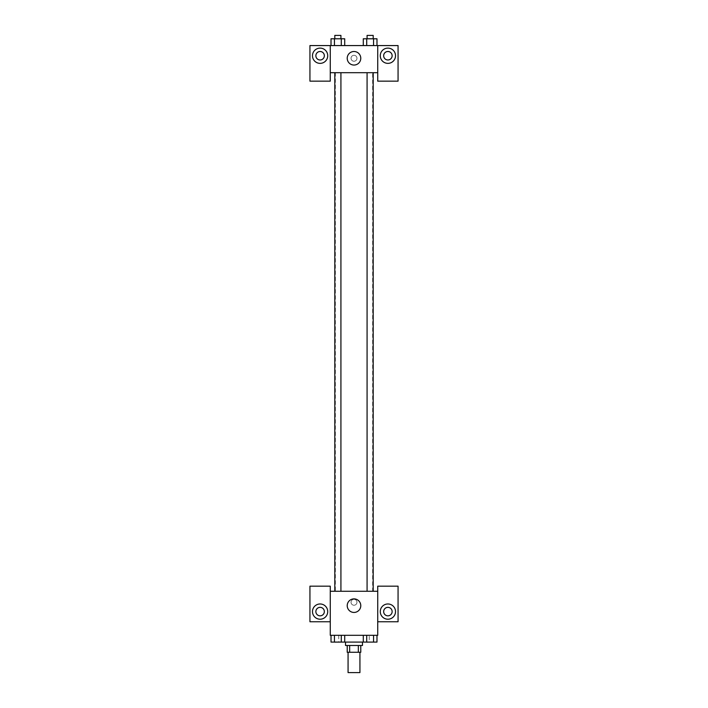 <?xml version="1.0" encoding="UTF-8"?>
<svg xmlns="http://www.w3.org/2000/svg" width="708" height="708" viewBox="0 0 708 708"><rect width="100%" height="100%" fill="white"/><g stroke="black" fill="none" stroke-linecap="round" stroke-linejoin="round"><path stroke-width="0.53" stroke-dasharray="3.54 2.66" d="M359.93 672.6L348.071 672.6M359.93 652.263L348.071 652.263L359.93 652.263M349.655 652.263L347.221 652.263L347.221 645.484L349.655 645.484L349.655 652.263L360.779 652.263L360.779 645.484L358.345 645.484L358.345 652.263M349.655 645.484L347.221 645.484M358.345 645.484L360.779 645.484M345.531 645.484L362.469 645.484M354 642.094L345.531 642.094L354 642.094M363.284 635.315L376.983 635.315L363.275 635.315L376.983 635.315L363.275 635.315L363.284 642.094L334.441 642.094L341.291 642.094L341.291 635.315L344.725 635.315L331.008 635.315L344.725 635.315L334.441 635.315L334.441 642.094L341.291 642.094L341.291 635.315L344.716 635.315L344.716 642.094M369.249 635.315L338.751 635.315L369.249 635.315L369.249 642.094M376.983 635.315L366.709 635.315L376.992 635.315L373.559 635.315L373.559 642.094L376.983 642.094L373.559 642.094L376.983 642.094L376.983 635.315L373.559 635.315L373.559 642.094L366.709 642.094L373.559 642.094L366.709 642.094L366.709 635.315L366.709 642.094L363.284 642.094M331.017 635.315L334.441 635.315L334.441 642.094L331.017 642.094L334.441 642.094L331.017 642.094L331.017 635.315L341.291 635.315L341.291 642.094M330.273 621.757L330.273 586.171L309.936 586.171L309.936 621.757L330.273 621.757L330.273 635.315L377.727 635.315L377.727 621.757L398.064 621.757L398.064 586.171L377.727 586.171L377.727 621.757M330.273 602.269L330.273 605.234L330.273 602.269M320.104 619.217A7.629 7.629 0 0 0 326.707 607.783A7.629 7.629 0 0 0 313.502 607.783A7.629 7.629 0 0 0 320.104 619.217M324.344 611.588A4.239 4.239 0 0 1 317.989 615.261A4.239 4.239 0 0 1 317.989 607.924A4.239 4.239 0 0 1 324.344 611.588M347.221 605.659A6.779 6.779 0 0 0 357.39 611.535A6.779 6.779 0 0 0 357.39 599.791A6.779 6.779 0 0 0 347.221 605.659M377.727 602.269L377.727 605.234L377.727 602.269M387.896 619.217A7.629 7.629 0 0 0 394.498 607.783A7.629 7.629 0 0 0 381.293 607.783A7.629 7.629 0 0 0 387.896 619.217M392.135 611.588A4.239 4.239 0 0 1 385.772 615.261A4.239 4.239 0 0 1 385.772 607.924A4.239 4.239 0 0 1 392.135 611.588M354 599.304A2.965 2.965 0 0 0 351.434 603.756A2.965 2.965 0 0 0 356.566 603.756A2.965 2.965 0 0 0 354 599.304A2.965 2.965 0 0 1 356.566 603.756A2.965 2.965 0 0 1 351.434 603.756A2.965 2.965 0 0 1 354 599.304M330.273 591.26L377.727 591.26M340.92 591.26L334.813 591.26L340.92 591.26L334.813 591.26L340.92 591.26L340.92 72.685L334.813 72.685L340.92 72.685M373.187 591.26L367.08 591.26L373.187 591.26L367.08 591.26L373.187 591.26L373.187 72.685L367.08 72.685L373.187 72.685M372.638 591.26L335.362 591.26L372.638 591.26L372.638 72.685L335.362 72.685L372.638 72.685M377.727 72.685L330.273 72.685L330.273 81.154L309.936 81.154L309.936 45.569L398.064 45.569L398.064 81.154L377.727 81.154L377.727 45.569M356.965 58.277A2.965 2.965 0 0 0 352.513 55.711A2.965 2.965 0 0 0 352.513 60.844A2.965 2.965 0 0 0 356.965 58.277A2.965 2.965 0 0 1 352.513 60.844A2.965 2.965 0 0 1 352.513 55.711A2.965 2.965 0 0 1 356.965 58.277M324.344 55.737A4.239 4.239 0 0 0 317.989 52.065A4.239 4.239 0 0 0 317.989 59.401A4.239 4.239 0 0 0 324.344 55.737M392.135 55.737A4.239 4.239 0 0 0 385.772 52.065A4.239 4.239 0 0 0 385.772 59.401A4.239 4.239 0 0 0 392.135 55.737M320.104 63.366A7.629 7.629 0 0 0 326.707 51.923A7.629 7.629 0 0 0 313.502 51.923A7.629 7.629 0 0 0 320.104 63.366M387.896 63.366A7.629 7.629 0 0 0 394.498 51.923A7.629 7.629 0 0 0 381.293 51.923A7.629 7.629 0 0 0 387.896 63.366M330.273 45.569L330.273 72.685M344.716 45.569L331.008 45.569L344.725 45.569L334.441 45.569L344.716 45.569L334.441 45.569L344.716 45.569L344.716 38.79L341.291 38.79L344.716 38.79L341.291 38.79L341.291 45.569L331.017 45.569L341.291 45.569L341.291 38.79L334.441 38.79L341.291 38.79L341.291 45.569M331.017 45.569L334.441 45.569L334.441 38.79L331.017 38.79L331.017 45.569L334.45 45.569L331.017 45.569L334.441 45.569L334.441 38.79L331.017 38.79L341.291 38.79M363.284 45.569L376.992 45.569L363.275 45.569L376.983 45.569L363.284 45.569L376.983 45.569L363.284 45.569L363.284 38.79L376.983 38.79L373.559 38.79L373.559 45.569L376.983 45.569L373.559 45.569L373.559 38.79L366.709 38.79L366.709 45.569L366.709 38.79L363.284 38.79L376.983 38.79L376.983 45.569M347.221 58.277A6.779 6.779 0 0 0 357.39 64.145A6.779 6.779 0 0 0 357.39 52.41A6.779 6.779 0 0 0 347.221 58.277M377.727 58.277L377.727 61.242L377.727 58.277M330.273 58.277L330.273 61.242L330.273 58.277M373.187 38.79L367.08 38.79L373.187 38.79L367.08 38.79L373.187 38.79L373.187 35.4L367.08 35.4L373.187 35.4L367.08 35.4L367.08 38.79M340.92 38.79L334.813 38.79L340.92 38.79L334.813 38.79L340.92 38.79L340.92 35.4L334.813 35.4L340.92 35.4L334.813 35.4L334.813 38.79M373.559 38.79L373.559 45.569M366.709 38.79L366.709 45.569M334.441 38.79L334.441 45.569M373.187 642.094L367.08 642.121M340.92 642.094L334.813 642.121M373.559 635.315L373.559 642.094M366.709 635.315L366.709 642.094M334.441 635.315L341.291 635.315L334.441 635.315L334.441 642.094M344.716 635.315L341.291 635.315M338.751 635.315L338.751 642.094M335.362 72.685L335.362 591.26M334.813 72.685L334.813 591.26M367.08 72.685L367.08 591.26"/><path stroke-width="1.06" d="M348.071 652.263L348.071 672.6L359.93 672.6L359.93 652.263M358.345 645.484L358.345 652.263L347.221 652.263L347.221 645.484M358.345 652.263L360.779 652.263L360.779 645.484M362.469 642.094L362.469 645.484L345.531 645.484L345.531 642.094M349.655 645.484L349.655 652.263M344.716 635.315L344.716 642.094L376.983 642.094L376.983 635.315M377.727 621.757L398.064 621.757L398.064 586.171L377.727 586.171L377.727 635.315L330.273 635.315L330.273 586.171L309.936 586.171L309.936 621.757L330.273 621.757M320.104 619.217A7.629 7.629 0 0 1 313.502 607.783A7.629 7.629 0 0 1 326.707 607.783A7.629 7.629 0 0 1 320.104 619.217M315.865 611.588A4.239 4.239 0 0 1 320.104 607.358A4.239 4.239 0 0 1 324.344 611.588A4.239 4.239 0 0 1 320.104 615.827A4.239 4.239 0 0 1 315.865 611.588M347.221 605.659A6.779 6.779 0 0 1 357.39 599.791A6.779 6.779 0 0 1 357.39 611.535A6.779 6.779 0 0 1 347.221 605.659M377.727 591.26L330.273 591.26M387.896 619.217A7.629 7.629 0 0 1 381.293 607.783A7.629 7.629 0 0 1 394.498 607.783A7.629 7.629 0 0 1 387.896 619.217M383.656 611.588A4.239 4.239 0 0 1 387.896 607.358A4.239 4.239 0 0 1 392.135 611.588A4.239 4.239 0 0 1 387.896 615.827A4.239 4.239 0 0 1 383.656 611.588M373.187 591.26L373.187 72.685M340.92 72.685L340.92 591.26M377.727 72.685L377.727 81.154L398.064 81.154L398.064 45.569L377.727 45.569L377.727 72.685L330.273 72.685L330.273 81.154L309.936 81.154L309.936 45.569L330.273 45.569L330.273 72.685M324.344 55.737A4.239 4.239 0 0 1 320.104 59.976A4.239 4.239 0 0 1 315.865 55.737A4.239 4.239 0 0 1 320.104 51.498A4.239 4.239 0 0 1 324.344 55.737M320.104 63.366A7.629 7.629 0 0 1 313.502 51.923A7.629 7.629 0 0 1 326.707 51.923A7.629 7.629 0 0 1 320.104 63.366M392.135 55.737A4.239 4.239 0 0 1 385.772 59.401A4.239 4.239 0 0 1 385.772 52.065A4.239 4.239 0 0 1 392.135 55.737M387.896 63.366A7.629 7.629 0 0 1 381.293 51.923A7.629 7.629 0 0 1 394.498 51.923A7.629 7.629 0 0 1 387.896 63.366M377.727 45.569L330.273 45.569M347.221 58.277A6.779 6.779 0 0 1 357.39 52.41A6.779 6.779 0 0 1 357.39 64.145A6.779 6.779 0 0 1 347.221 58.277M376.983 45.569L376.983 38.79L363.284 38.79L363.284 45.569M373.559 38.79L373.559 45.569M366.709 38.79L366.709 45.569M367.08 38.79L367.08 35.4L373.187 35.4L373.187 38.79M344.716 45.569L344.716 38.79L331.017 38.79L331.017 45.569M341.291 38.79L341.291 45.569M334.441 38.79L334.441 45.569M334.813 38.79L334.813 35.4L340.92 35.4L340.92 38.79M363.284 635.315L363.284 642.094M373.559 635.315L373.559 642.094M366.709 635.315L366.709 642.094M373.187 642.094L367.08 642.121M344.716 642.094L331.017 642.094L331.017 635.315M341.291 635.315L341.291 642.094M334.441 635.315L334.441 642.094M340.92 642.094L334.813 642.121M367.08 591.26L367.08 72.685M334.813 72.685L334.813 591.26"/></g></svg>
